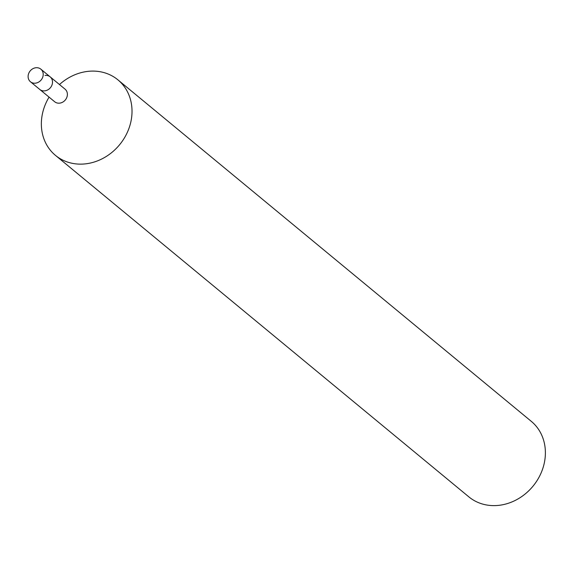 <?xml version="1.0" encoding="UTF-8"?>
<svg xmlns="http://www.w3.org/2000/svg" width="573" height="573" viewBox="0 0 573 573"><rect width="100%" height="100%" fill="white"/><g stroke="black" fill="none" stroke-linecap="round" stroke-linejoin="round"><path stroke-width="0.86" d="M49.07 97.131A48.999 42.646 -50.4 0 0 55.481 155.39L468.857 496.87A48.999 42.646 -50.4 0 0 499.821 505.228A48.999 42.646 -50.4 0 0 542.115 470.447A48.999 42.646 -50.4 0 0 531.264 421.327L117.895 79.84A48.999 42.646 -50.4 0 0 86.931 71.489A48.999 42.646 -50.4 0 0 59.47 84.539M55.481 155.39A48.999 42.646 -50.4 0 0 86.444 163.742A48.999 42.646 -50.4 0 0 128.746 128.961A48.999 42.646 -50.4 0 0 117.895 79.84M30.455 81.76A8.165 7.105 -50.4 0 0 35.619 83.149A8.165 7.105 -50.4 0 0 42.667 77.355A8.165 7.105 -50.4 0 0 40.862 69.168A8.165 7.105 -50.4 0 0 35.698 67.772A8.165 7.105 -50.4 0 0 28.65 73.573A8.165 7.105 -50.4 0 0 30.455 81.76L39.759 89.438A8.165 7.105 -50.4 0 0 44.916 90.835A8.165 7.105 -50.4 0 1 39.759 89.438L54.643 101.729A8.165 7.105 -50.4 0 0 59.8 103.126A8.165 7.105 -50.4 0 0 66.848 97.331A8.165 7.105 -50.4 0 0 65.043 89.144L50.159 76.846A8.165 7.105 -50.4 0 0 45.002 75.457M50.159 76.846A8.165 7.105 -50.4 0 1 51.971 85.033A8.165 7.105 -50.4 0 1 44.916 90.835A8.165 7.105 -50.4 0 0 51.971 85.033A8.165 7.105 -50.4 0 0 50.159 76.846L40.862 69.168"/></g></svg>
